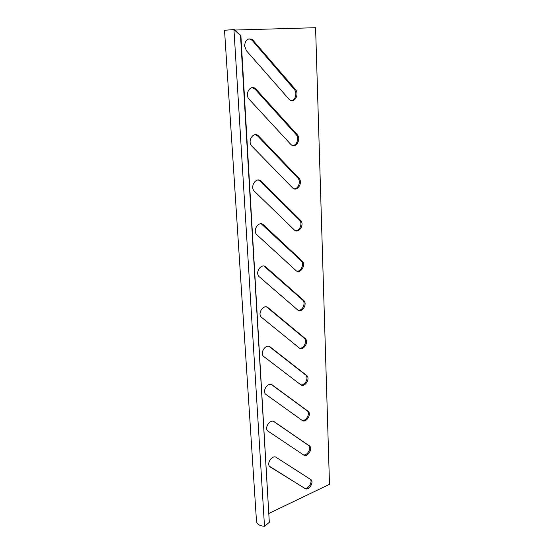 <?xml version="1.0" encoding="UTF-8"?>
<svg xmlns="http://www.w3.org/2000/svg" width="554" height="554" viewBox="0 0 554 554"><rect width="100%" height="100%" fill="white"/><g stroke="black" fill="none" stroke-linecap="round" stroke-linejoin="round"><path stroke-width="0.83" d="M224.522 30.269L233.947 29.57L264.493 526.286C259.909 525.919 257.25 524.389 256.516 521.695L256.474 521.037M269.078 513.343L329.498 484.321L315.586 27.7L235.173 30.034M249.002 38.828L251.274 39.625L252.492 40.705L294.285 89.402C297.505 92.837 295.462 100.475 291.272 100.655M252.278 87.636L255.145 89.242L296.065 134.47C299.382 137.794 296.972 145.64 292.678 145.515M255.422 134.677L257.7 136.021L297.782 177.979C301.189 181.193 298.419 189.239 294.049 188.824M258.42 180.043L260.172 181.123L299.437 220.014C302.927 223.11 299.804 231.343 295.407 230.658M261.28 223.823L301.092 260.705C304.582 263.718 301.113 272.021 296.75 271.093M263.995 266.093L302.796 300.157C306.106 303.19 302.304 311.32 298.08 310.212M266.578 306.916L304.423 338.321C307.574 341.361 303.481 349.332 299.402 348.078M269.022 346.368L305.981 375.252C308.973 378.278 304.638 386.11 300.718 384.746L263.385 356.236C259.715 352.282 266.225 343.452 270.2 346.956L306.978 375.73C310.399 379.234 304.416 387.904 300.725 384.753M271.356 384.511L307.477 411.02C310.33 414.039 305.746 421.774 301.978 420.264M273.655 421.435L308.91 445.665C311.68 448.719 306.715 456.461 303.121 454.661M309.748 478.732L310.295 479.258C313.045 482.409 307.442 490.297 304.111 487.929L269.923 466.773M264.493 526.286L269.313 522.353L240.519 35.532L233.947 29.57M269.313 522.353L240.886 35.546L240.519 35.532M240.886 35.546L234.321 29.556M295.379 89.429L252.361 39.563C247.776 37.831 245.187 39.964 244.584 45.947L246.468 50.788L289.631 99.928C294.444 103.778 299.742 94.076 295.379 89.429L294.285 89.402M290.677 144.269L249.245 99.388C244.314 94.512 250.2 84.215 255.422 88.55L297.145 134.574C301.57 139.04 295.871 148.846 291.21 144.76L290.677 144.269M292.498 187.82L251.925 146.208C246.925 141.526 253.275 131.125 258.309 135.716L298.848 178.159C303.315 182.432 297.269 192.328 292.768 188.076L292.498 187.82M294.257 229.882L254.508 191.345C249.459 186.864 256.218 176.38 261.045 181.158L300.49 220.263C304.991 224.342 298.641 234.328 294.312 229.938L294.257 229.882M295.954 270.546L256.848 234.757C252.063 230.367 259.023 220.215 263.572 224.91L302.131 261.017C306.494 264.874 300.136 274.715 295.954 270.546M297.595 309.866L259.078 276.626C254.708 272.374 261.523 262.741 265.858 267L303.821 300.531C307.83 304.271 301.598 313.661 297.595 309.866M299.188 347.919L261.259 317.096C257.257 312.989 263.926 303.793 268.067 307.657L305.434 338.743C309.132 342.372 303.024 351.375 299.188 347.919M302.214 420.438L265.47 394.109C262.077 390.3 268.441 381.782 272.263 384.968L308.453 411.539C311.625 414.925 305.78 423.304 302.214 420.438M303.661 455.021L267.492 430.77C264.355 427.099 270.574 418.852 274.258 421.753L309.88 446.24C312.83 449.509 307.103 457.632 303.661 455.021M305.06 488.552L269.466 466.274C266.557 462.749 272.637 454.73 276.19 457.369L311.251 479.868C314 483.026 308.391 490.927 305.06 488.552L304.111 487.929M253.573 40.643L252.492 40.705M296.065 134.47L297.145 134.574M255.145 89.242L256.211 89.277M297.782 177.979L298.848 178.159M257.7 136.021L258.76 136.132M299.437 220.014L300.49 220.263M260.172 181.123L261.211 181.317M301.044 260.657L302.082 260.969M262.548 224.647L263.572 224.91M302.595 299.963L303.62 300.337M264.847 266.668L265.858 267M304.098 338.009L305.109 338.432M267.07 307.262L268.067 307.657M305.552 374.843L306.549 375.321M269.216 346.506L270.2 346.956M306.964 410.535L307.941 411.054M271.432 384.531L272.263 384.968M308.329 445.125L309.298 445.693M273.898 421.539L274.258 421.753M256.516 521.695L224.522 30.235M251.274 39.625L252.361 39.563M255.422 88.55L254.348 88.522M258.309 135.716L257.257 135.598M261.045 181.158L260.006 180.964M302.131 261.017L301.092 260.705M303.821 300.531L302.796 300.157M305.434 338.743L304.423 338.321M306.978 375.73L305.981 375.252M308.453 411.539L307.477 411.02M309.88 446.24L308.91 445.665M311.251 479.868L310.295 479.258"/></g></svg>

